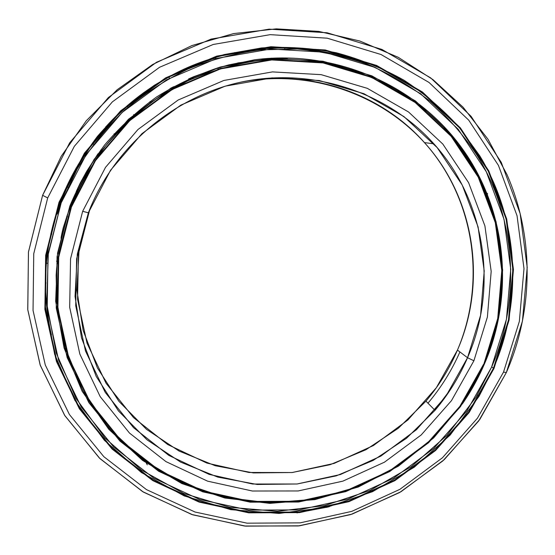 <?xml version="1.0" encoding="UTF-8"?>
<svg xmlns="http://www.w3.org/2000/svg" width="555" height="555" viewBox="0 0 555 555"><rect width="100%" height="100%" fill="white"/><g stroke="black" fill="none" stroke-linecap="round" stroke-linejoin="round"><path stroke-width="0.83" d="M174.228 87.628L150.121 102.876L174.228 87.628M134.733 115.114L114.601 135.031L134.733 115.114M102.162 150.329L99.068 154.595L102.162 150.329M95.89 159.167C120.83 122.912 153.43 95.911 193.695 78.165C153.43 95.911 120.83 122.912 95.89 159.167M188.096 80.704C152.264 97.604 122.704 122.079 99.428 154.137C122.704 122.079 152.264 97.604 188.096 80.704M71.005 206.779C80.031 185.266 91.526 165.05 105.492 146.131C120.733 128.184 137.883 112.276 156.947 98.408L187.486 80.988C209.048 71.678 231.31 65.067 254.273 61.154C335.338 50.325 416.472 86.441 461.365 148.837C506.68 211.177 513.944 295.551 483.738 364.475L497.995 318.459L502.074 270.382L495.56 222.423L478.479 176.872L451.361 136.017L415.272 102.078L371.808 77.027L323.079 62.472L271.631 59.475L220.279 68.452L171.946 89.084L129.412 120.282L95.127 160.291L71.005 206.779L71.435 207.001L95.516 160.589L129.745 120.65L172.203 89.508L220.46 68.91L271.721 59.947L323.086 62.93L371.732 77.464L415.126 102.467L451.16 136.343L478.23 177.128L495.289 222.611L501.789 270.486L497.724 318.487L483.738 364.475L497.724 318.487L501.789 270.486L495.289 222.611L478.23 177.128L451.16 136.343L415.126 102.467L371.732 77.464L323.086 62.93L271.721 59.947L220.46 68.91L172.203 89.508L129.745 120.65L95.516 160.589L71.435 207.001L58.726 257.187L57.9 308.302L68.709 357.559L90.292 402.403L121.212 440.67L159.653 470.647L203.546 491.126L250.673 501.415L298.798 501.283L345.751 490.932L389.478 470.966L428.078 442.342L459.894 406.315L483.488 364.434L459.894 406.315L428.078 442.342L389.478 470.966L345.751 490.932L298.798 501.283L250.673 501.415L203.546 491.126L159.653 470.647L121.212 440.67L90.292 402.403L68.709 357.559L57.9 308.302L58.726 257.187L71.435 207.001L71.005 206.779L58.275 257.048L57.449 308.254L68.286 357.587L89.903 402.507L120.879 440.837L159.389 470.862L203.352 491.376L250.555 501.678L298.756 501.54L345.786 491.168L389.575 471.174L428.238 442.502L460.102 406.42L483.738 364.475C477.612 378.635 470.14 392.045 461.316 404.692L432.178 438.804L396.978 466.609L357.052 487.068L313.894 499.34L269.126 502.858L224.491 497.335L181.79 482.808L142.822 459.651L109.356 428.606L83 390.81L65.15 347.763L56.86 301.309L58.768 253.552L71.005 206.779M88.377 212.808L82.66 211.288L70.547 258.838L69.673 307.297L79.83 354.041L100.205 396.645L129.475 433.046L165.931 461.6L207.598 481.157L252.386 491.015L298.167 490.953L342.851 481.15L384.469 462.176L421.217 434.933L451.479 400.641L473.901 360.771L467.539 357.718L445.804 396.416L416.451 429.702L380.792 456.127L340.402 474.525L297.043 484.002L252.636 484.022L209.207 474.407L168.824 455.391L133.526 427.655L105.207 392.343L85.512 351.037L75.73 305.75L76.618 258.824L88.377 212.808L77.305 254.155L75.036 296.446L81.502 337.801L96.237 376.477L118.423 410.908L146.964 439.782L180.576 462.093L217.81 477.12L257.18 484.466L297.168 483.988L336.295 475.843L373.168 460.414L406.468 438.304L435.023 410.332C448.44 394.39 459.283 376.852 467.539 357.718L457.452 350.087C449.467 368.659 438.97 385.683 425.956 401.154L398.268 428.293L365.953 449.723L330.176 464.667L292.207 472.52L253.406 472.915L215.222 465.728L179.112 451.076L146.534 429.369L118.881 401.314L97.396 367.896L83.146 330.385L76.895 290.293L79.108 249.327L89.827 209.297L88.377 212.808L89.827 209.297L78.442 253.85L77.561 299.311L87.024 343.212L106.081 383.29L133.512 417.589L167.721 444.555L206.876 463.078L249.001 472.485L292.09 472.534L334.166 463.39L373.355 445.575L407.946 419.941L436.41 387.64L457.452 350.087C484.619 286.422 476.384 209.284 433.309 153.222C390.179 97.354 313.839 67.8 240.495 82.223C308.788 68.286 380.792 93.136 424.457 142.6C475.274 198.635 487.012 282.544 457.452 350.087L467.539 357.718C498.085 288.142 486.187 201.666 433.878 143.828C388.854 93.476 316.003 67.994 245.803 81.148C175.678 94.461 113.858 146.166 88.377 212.808L110.521 170.274L141.92 133.679L180.847 105.117L225.073 86.185L272.075 77.88L319.222 80.503L363.941 93.712L403.901 116.557L437.16 147.595L462.225 185.044L478.084 226.884L484.224 271.006L480.588 315.289L467.539 357.718L473.901 360.771L487.387 317.044L491.182 271.395L484.91 225.892L468.614 182.713L442.807 144.043L408.529 111.964L367.306 88.335L321.151 74.654L272.456 71.9L223.887 80.454L178.183 99.997L137.959 129.509L105.519 167.339L82.66 211.288L88.377 212.808M459.901 351.939C451.735 370.567 441.086 387.647 427.954 403.18M96.896 157.689L102.106 150.322L96.896 157.689M114.573 134.941L134.629 115.072L114.573 134.941M150.107 102.758L174.166 87.586L150.107 102.758M191.628 79.06L192.585 78.65M96.514 158.244L102.134 150.322L96.514 158.244M114.587 135.004L134.712 115.107M150.114 102.841L174.208 87.614M450.958 388.819L434.836 410.145M89.827 209.297L91.159 205.905M82.66 211.288L105.519 167.339L137.959 129.509L178.183 99.997L223.887 80.454L272.456 71.9L321.151 74.654L367.306 88.335L408.529 111.964L442.807 144.043L468.614 182.713L484.91 225.892L491.182 271.395L487.387 317.044L473.901 360.771L451.479 400.641L421.217 434.933L384.469 462.176L342.851 481.15L298.167 490.953L252.386 491.015L207.598 481.157L165.931 461.6L129.475 433.046L100.205 396.645L79.83 354.041L69.673 307.297L70.547 258.838L82.66 211.288M56.825 214.161L61.938 199.113L67.183 186.411L61.938 199.113L67.204 186.438L61.959 199.12L56.825 214.161M76.417 168.061L92.858 142.718L76.417 168.061M105.721 126.935L127.49 105.485L105.721 126.935M143.308 92.962L169.261 76.652L143.308 92.962M187.257 67.904L215.944 57.63L187.257 67.904M235.285 52.989L265.103 49.18L235.299 53.009M372.891 66.454L372.891 66.454C316.447 42.152 248.883 41.632 189.872 66.544C131.015 91.776 83.195 141.636 60.564 200.979C44.22 245.504 41.181 290.182 51.442 335.005C41.181 290.182 44.22 245.504 60.564 200.979L59.503 202.388L59.01 202.256L45.656 255.355L44.886 309.406L56.437 361.437L79.351 408.757L112.103 449.071L152.75 480.602L199.085 502.095L248.786 512.841L299.499 512.619L348.935 501.658L394.966 480.609L435.613 450.459L469.128 412.538L494.012 368.451L493.478 368.194L468.649 412.185L435.21 450.022L394.66 480.103L348.734 501.103L299.402 512.029L248.806 512.251L199.224 501.526L152.993 480.075L112.45 448.613L79.781 408.39L56.922 361.187L45.406 309.281L46.176 255.362L59.503 202.388L46.509 252.948L44.962 304.487L54.688 354.43L74.918 400.391L104.375 440.316L141.456 472.562L184.267 495.934L230.811 509.663L279.047 513.431L326.95 507.284L372.599 491.647L414.21 467.234L450.147 435.058L478.993 396.388L493.478 368.194L491.688 366.89L493.478 368.194C522.886 301.018 518.918 219.78 479.756 155.858L458.86 126.949C442.668 109.217 424.415 93.656 404.089 80.274C382.77 68.32 360.119 59.142 336.143 52.732C311.667 48.028 286.81 46.433 261.578 47.938L224.213 54.556C199.738 61.862 176.462 72.101 154.387 85.262C133.276 99.962 114.288 117.008 97.423 136.405C81.994 156.912 69.354 178.911 59.503 202.388L60.564 200.979C83.195 141.636 131.015 91.776 189.872 66.544C248.883 41.632 316.447 42.152 372.891 66.454L374.736 67.259L372.891 66.454M56.853 214.154L61.959 199.12L56.853 214.154M76.451 168.054L92.865 142.746L76.451 168.054M143.336 92.976L169.261 76.687C145.188 89.757 124.022 106.511 105.748 126.942L127.49 105.512M187.278 67.925L215.937 57.658L187.278 67.925M62.583 198.295L67.356 186.667L62.583 198.295L57.255 214.05L55.93 214.438M42.61 195.311L61.244 156.253L86.33 120.699L117.14 89.778L152.715 64.47L191.933 45.559L233.558 33.591L276.293 28.86L318.813 31.406L359.862 41.035L398.261 57.318L432.969 79.636L463.106 107.233L487.963 139.208L506.999 174.603C534.514 237.623 533.376 310.682 506.34 372.551L522.435 321.137L527.208 267.35L520.153 213.578L501.269 162.372L471.07 116.314L430.708 77.915L381.93 49.444L327.103 32.766L269.085 29.144L211.087 39.1L156.454 62.299L108.398 97.527L69.722 142.76L42.61 195.311L47.688 197.927L74.342 146.312L112.346 101.891L159.549 67.28L213.203 44.476L270.174 34.66L327.173 38.177L381.056 54.515L429.015 82.452L468.718 120.151L498.432 165.397L517.038 215.728L524.003 268.599L519.334 321.505L503.524 372.086L506.34 372.551L503.524 372.086L519.334 321.505L524.003 268.599L517.038 215.728L498.432 165.397L468.718 120.151L429.015 82.452L381.056 54.515L327.173 38.177L270.174 34.66L213.203 44.476L159.549 67.28L112.346 101.891L74.342 146.312L47.688 197.927L33.744 253.697L33.043 310.418L45.274 364.968L69.417 414.523L103.841 456.689L146.492 489.621L195.048 512.022L247.079 523.178L300.123 522.865L351.815 511.356L399.926 489.316L442.418 457.799L477.466 418.165L503.524 372.086L477.466 418.165L442.418 457.799L399.926 489.316L351.815 511.356L300.123 522.865L247.079 523.178L195.048 512.022L146.492 489.621L103.841 456.689L69.417 414.523L45.274 364.968L33.043 310.418L33.744 253.697L47.688 197.927L42.61 195.311L28.451 252.095L27.785 309.829L40.286 365.343L64.9 415.744L99.962 458.617L143.377 492.077L192.779 514.832L245.685 526.14L299.617 525.807L352.154 514.09L401.043 491.688L444.222 459.651L479.846 419.372L506.34 372.551L478.681 420.995L442.862 460.893L399.593 492.542L350.698 514.575L298.236 525.96L244.464 526.015L191.752 514.485L142.573 491.591L99.4 458.069L64.56 415.209L40.127 364.885L27.75 309.503L28.471 251.928L42.61 195.311M59.01 202.256L59.503 202.388L84.873 153.381L120.983 111.201L165.813 78.324L216.769 56.624L270.882 47.23L325.063 50.477L376.325 65.906L422.008 92.373L459.88 128.163L488.282 171.176L506.125 219.086L512.862 269.466L508.498 319.923L493.478 368.194L494.012 368.451L509.074 320.075L513.451 269.494L506.701 218.996L488.83 170.975L460.359 127.858L422.397 91.977L376.616 65.448L325.223 49.971L270.909 46.717L216.665 56.131L165.584 77.88L120.643 110.84L84.443 153.124L59.01 202.256L84.443 153.124L120.643 110.84L165.584 77.88L216.665 56.131L270.909 46.717L325.223 49.971L376.616 65.448L422.397 91.977L460.359 127.858L488.83 170.975L506.701 218.996L513.451 269.494L509.074 320.075L494.012 368.451L469.128 412.538L435.613 450.459L394.966 480.609L348.935 501.658L299.499 512.619L248.786 512.841L199.085 502.095L152.75 480.602L112.103 449.071L79.351 408.757L56.437 361.437L44.886 309.406L45.656 255.355L59.01 202.256M493.541 368.229L478.701 396.138M329.219 506.743L296.953 512.889M255.099 50.408L235.48 53.252L255.099 50.408M215.874 57.873L187.375 67.994L215.874 57.873M169.254 76.763L143.363 92.99L169.254 76.763M127.497 105.547L105.804 126.949L127.497 105.547M92.9 142.836L76.639 168.047L92.9 142.836M61.21 202.797L77.256 168.852C90.583 147.394 106.359 127.844 124.591 110.195C144.022 93.864 165.119 80.163 187.874 69.077C211.316 59.642 235.431 53.224 260.233 49.832L297.376 49.027C321.99 51.344 345.772 56.596 368.721 64.775C390.935 74.523 411.47 86.74 430.333 101.426C448.038 117.348 463.46 135.073 476.599 154.595C516.601 218.268 521.027 299.873 491.536 367.237L475.954 397.227L447.08 435.182L411.276 466.672L369.949 490.467L324.71 505.584L277.313 511.321L229.666 507.291L183.74 493.444L141.539 470.12L105.048 438.075L76.084 398.504L56.235 353.029L46.738 303.661L48.334 252.74L61.21 202.797L47.987 255.307L47.203 308.76L58.608 360.23L81.252 407.044L113.629 446.942L153.825 478.16L199.668 499.451L248.841 510.114L299.027 509.906L347.964 499.077L393.523 478.25L433.753 448.412L466.915 410.873L491.536 367.237L506.424 319.354L510.739 269.3L504.037 219.336L486.326 171.828L458.139 129.183L420.565 93.712L375.27 67.488L324.439 52.212L270.729 49.006L217.088 58.324L166.59 79.837L122.156 112.422L86.358 154.228L61.21 202.797M56.131 275.356L56.353 284.604L56.131 275.356C56.534 268.356 57.075 263.729 57.734 261.474C57.075 263.729 56.534 268.356 56.131 275.356M61.543 236.742L61.751 237.575L61.772 236.798C60.488 240.558 60.953 237.63 63.159 228.015C61.501 234.855 60.828 238.4 61.14 238.657M76.389 191.628L72.046 202.547L69.833 206.099L72.046 202.547L67.405 214.771L63.159 228.015L67.405 214.771L72.046 202.547L80.343 182.817L76.222 191.544M193.889 76.618L188.561 78.963L212.683 69.736L228.847 64.873L216.478 68.397M239.399 62.826L228.847 64.873L239.85 62.694L263.285 59.725C261.87 59.413 266.338 58.976 276.681 58.4L263.278 59.482M69.833 206.099L57.54 253.198L55.666 301.275L64.089 348.027L82.161 391.324L108.794 429.299L142.586 460.435L181.901 483.592L224.948 498.036L269.897 503.378L314.935 499.604L358.308 487.006L398.365 466.172L433.608 437.95L462.69 403.416C471.126 391.122 478.306 378.135 484.224 364.448L483.863 364.177L484.224 364.448C514.305 295.787 507.409 211.837 462.794 149.371C418.088 86.136 336.517 49.18 254.773 59.753L220.411 67.002C197.989 74.405 176.712 84.402 156.572 96.979C137.321 110.917 120.012 126.915 104.624 144.987C90.534 164.044 78.935 184.413 69.833 206.099L94.052 159.417L128.476 119.242L171.19 87.912L219.725 67.204L271.291 58.192L322.954 61.21L371.878 75.841L415.515 100.996L451.742 135.08L478.965 176.101L496.101 221.847L502.636 269.994L498.536 318.251L484.224 364.448L460.504 406.551L428.515 442.765L389.707 471.549L345.751 491.619L298.541 502.032L250.152 502.171L202.762 491.834L158.626 471.244L119.956 441.107L88.849 402.632L67.134 357.531L56.242 307.99L57.068 256.576L69.833 206.099M324.273 62.285L311.411 60.738L324.273 62.285L332.278 64.297L324.273 62.285M86.538 171.689L80.343 182.817L86.899 170.995L98.027 153.714L86.49 171.661M287.303 58.948C287.643 58.532 284.104 58.351 276.681 58.4C284.104 58.351 287.643 58.532 287.303 58.948L285.853 59.108M263.285 59.725L238.13 62.881M285.409 59.108L285.388 58.532M216.499 68.473L193.584 76.743M147.29 464.84L146.27 463.099M486.666 192.953L487.678 193.896M435.023 410.332L425.956 401.154M96.584 158.154L102.134 150.322M424.457 142.6L433.878 143.828M478.993 396.388L477.321 394.973M477.14 155.469L479.756 155.858M461.635 149.212L462.794 149.371M56.506 261.162L57.762 261.225M46.023 282.981L45.461 282.599M46.287 263.674L47.085 263.181M50.9 233.384L51.747 234.217M66.794 216.256L67.453 216.832M61.959 236.638L61.237 236.805M77.707 168.068L76.021 168.089M66.877 185.911L67.759 187.208M85.956 172.549L86.726 173.722M77.485 191.447L76.243 191.482M107.392 127.366L105.623 126.915M92.796 142.538L93.49 144.21M114.143 133.755L114.628 135.149M102.189 150.329L100.712 150.058M144.876 93.809L143.266 92.942M127.483 105.443L127.837 107.323M149.961 101.6L150.127 103.043M134.9 115.176L133.623 114.614M188.346 68.869L187.07 67.759M169.275 76.514L169.219 78.359M191.746 77.534L191.628 79.074M174.291 87.676L173.16 86.795M235.743 53.627L234.869 52.489M216.082 57.165L215.68 58.747M237.526 62.992L237.242 64.13M218.358 69.035L217.588 68.036M284.826 48.639L284.34 47.702M265.581 48.264L265.006 49.395M285.062 58.504L284.805 59.108M264.999 59.954L264.707 59.267M333.319 53.967L333.146 53.447M315.358 50.116L314.845 50.713"/></g></svg>
